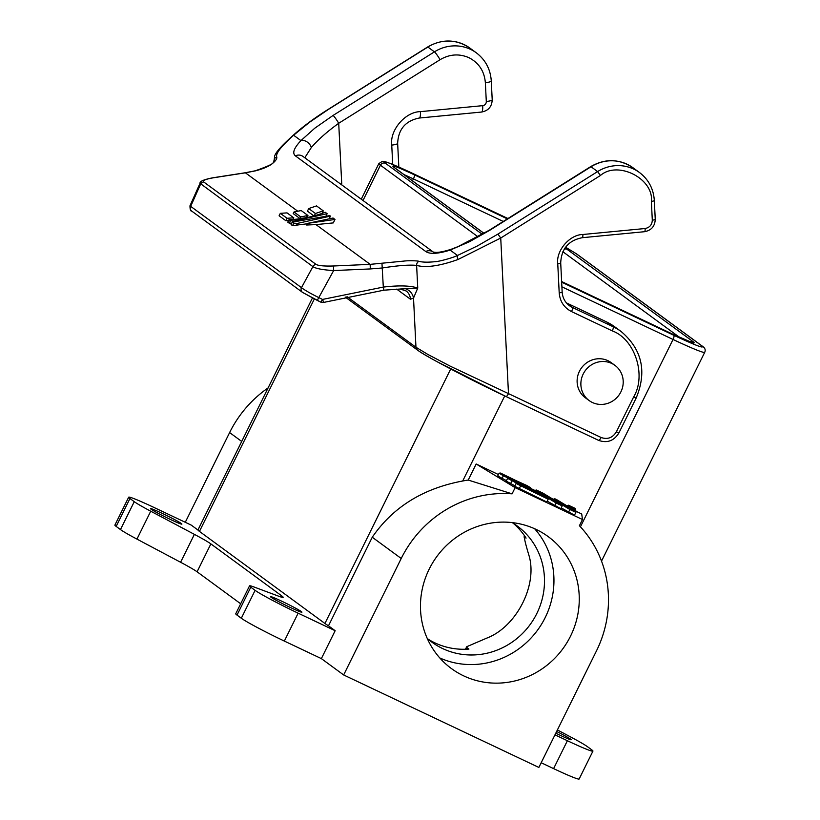<?xml version="1.0" encoding="UTF-8"?>
<svg xmlns="http://www.w3.org/2000/svg" width="820" height="820" viewBox="0 0 820 820"><rect width="100%" height="100%" fill="white"/><g stroke="black" fill="none" stroke-linecap="round" stroke-linejoin="round"><path stroke-width="1.23" d="M555.796 733.182A17.527 0.943 26.3 0 0 559.67 735.058A17.527 0.943 26.3 0 0 571.171 739.722A17.527 0.943 26.3 0 0 556.636 731.491M161.95 513.248A17.527 0.943 -153.7 0 1 181.886 524.103A17.527 0.943 -153.7 0 1 170.386 519.439A17.527 0.943 -153.7 0 1 150.45 508.574A17.527 0.943 -153.7 0 1 161.95 513.248M281.978 601.316A17.527 0.943 -153.7 0 1 301.914 612.181A17.527 0.943 -153.7 0 1 290.413 607.507A17.527 0.943 -153.7 0 1 270.477 596.642A17.527 0.943 -153.7 0 1 281.978 601.316M439.797 657.947A81.815 78.085 126.3 0 0 537.5 630.242A81.815 78.085 126.3 0 0 534.62 528.726M463.669 675.864A81.815 78.085 126.3 0 0 566.958 642.634A81.815 78.085 126.3 0 0 548.262 536.669A81.815 78.085 126.3 0 0 536.065 529.392A81.815 78.085 126.3 0 0 432.775 562.622A81.815 78.085 126.3 0 0 451.461 668.587A81.815 78.085 126.3 0 0 463.669 675.864M466.416 649.225L467.164 647.79L468.917 649.081A72.078 68.788 126.3 0 1 434.877 642.859A72.078 68.788 126.3 0 1 428.122 639.159M467.164 647.79L466.754 646.703L486.701 638.144C516.046 627.054 537.366 586.177 529.289 556.514C525.241 543.168 523.765 536.731 524.861 537.202L525.149 536.659M524.595 535.849L523.99 537.008L526.081 538.104A72.078 68.788 126.3 0 0 513.187 523.232M427.21 638.36A72.078 68.788 126.3 0 0 431.904 642.162A72.078 68.788 126.3 0 0 442.656 648.569A72.078 68.788 126.3 0 0 533.656 619.284A72.078 68.788 126.3 0 0 517.184 525.938A72.078 68.788 126.3 0 0 512.151 522.596M614.949 365.371L611.197 362.624A21.812 20.818 126.3 0 0 607.938 360.677A21.812 20.818 126.3 0 0 580.396 369.543A21.812 20.818 126.3 0 0 585.388 397.803L589.139 400.549A21.812 20.818 -53.7 0 1 584.147 372.3A21.812 20.818 -53.7 0 1 611.689 363.434A21.812 20.818 -53.7 0 1 614.949 365.371A21.812 20.818 -53.7 0 1 619.93 393.631A21.812 20.818 -53.7 0 1 592.389 402.497A21.812 20.818 -53.7 0 1 589.139 400.549M557.395 729.943L570.874 737.088A38.96 2.111 -153.7 0 1 587.366 746.62L591.671 749.777A38.96 2.111 -153.7 0 1 592.942 751.099A38.96 2.111 -153.7 0 1 567.389 740.716L554.976 734.843M596.437 650.957L538.863 767.438L343.662 674.962L401.226 558.481A112.975 107.83 -53.7 0 1 512.09 493.845L515.155 487.644L582.477 519.521L579.412 525.733A112.975 107.83 -53.7 0 1 596.437 650.957M567.389 740.716L553.602 768.617L541.19 762.743M553.602 768.617A38.96 2.111 26.3 0 0 579.145 779L592.942 751.099M267.945 388.014A112.975 107.83 126.3 0 0 229.62 432.57L241.705 441.437L312.44 297.988M565.093 247.876L693.453 341.919C696.477 344.595 689.599 342.032 672.82 334.212L561.628 281.547M484.036 233.413L393.569 167.034C390.545 164.359 397.433 166.921 414.202 174.742L507.375 218.878M413.095 173.604A3.895 1.148 115.3 0 1 413.147 173.625L507.939 218.52L413.208 173.655C390.74 163.19 381.515 159.746 385.533 163.323L482.375 234.387M561.659 282.172L673.814 335.298C696.282 345.763 705.518 349.207 701.5 345.63L576.029 253.564A3.895 3.721 126.3 0 1 576.603 253.913L702.074 345.978A3.895 3.721 126.3 0 0 701.5 345.63M582.477 519.521L581.708 513.996L575.784 511.188M498.457 474.554L476.164 463.997L468.22 480.059A112.975 107.83 126.3 0 0 462.695 481.002L504.741 395.916M116.163 526.419L129.95 498.519A38.96 2.111 -153.7 0 1 128.678 497.197L114.892 525.097A38.96 2.111 26.3 0 0 116.163 526.419L120.468 529.576A38.96 2.111 26.3 0 0 136.95 539.109L180.595 562.264A38.96 2.111 -153.7 0 1 197.087 571.796L240.68 603.776M237.011 615.092L250.797 587.192A38.96 2.111 -153.7 0 1 249.526 585.88L235.74 613.77A38.96 2.111 26.3 0 0 237.011 615.092L241.316 618.249A38.96 2.111 26.3 0 0 284.345 641.076L321.368 658.614L343.662 674.962M229.62 432.57L185.279 522.289M241.705 441.437L197.927 530.017A48.308 2.614 26.3 0 0 199.455 531.401L324.925 623.466A48.308 2.614 26.3 0 0 328.482 625.814L372.26 537.233C392.903 507.16 423.038 488.423 462.695 481.002M128.678 497.197A38.96 2.111 -153.7 0 1 154.232 507.58L191.255 525.118L197.927 530.017M512.09 493.845L468.22 480.059M476.164 463.997L515.155 487.644M506.452 480.663L497.75 475.979L499.124 473.191L500.538 473.048L530.489 487.705L504.044 475.169L503.367 475.764L508.103 478.009M514.929 485.809L506.227 481.125L507.601 478.327L508.953 478.152L535.47 490.719L535.45 491.518M543.978 495.874L547.555 498.037L548.17 499.226L546.786 502.024L514.704 486.26L516.077 483.472L517.43 483.298L543.947 495.854L543.926 496.664M554.812 505.827L556.196 503.029L562.212 505.889L561.854 504.802L562.212 505.889L560.829 508.677L547.196 501.204M568.486 512.305L569.869 509.507L575.886 512.356L575.527 511.28L575.886 512.356L574.502 515.155L561.218 507.898M136.95 539.109L150.736 511.208L194.391 534.363A38.96 2.111 -153.7 0 1 210.873 543.896L281.875 595.996A38.96 2.111 -153.7 0 1 283.146 597.308A38.96 2.111 -153.7 0 1 278.646 596.191L254.026 586.997A38.96 2.111 -153.7 0 0 249.526 585.88M150.736 511.208A38.96 2.111 -153.7 0 1 134.254 501.676L120.468 529.576M129.95 498.519L134.254 501.676M321.368 658.614L335.154 630.713L328.482 625.814M284.345 641.076L298.142 613.175L335.154 630.713M298.142 613.175A38.96 2.111 -153.7 0 1 255.102 590.349L241.316 618.249M250.797 587.192L255.102 590.349M501.983 478.552L503.367 475.764L499.124 473.191M510.46 483.687L512.52 480.305M518.937 488.833L520.997 485.45M534.999 490.186L556.196 503.029L556.872 502.445L536.413 490.042L534.876 490.432M553.869 499.81L554.914 499.441L554.822 498.765L553.541 499.544M567.553 506.34L568.598 505.981L568.496 505.233L567.214 506.022M341.786 184.91L338.711 123.277A7.79 0.892 -122.1 0 0 333.074 115.435L314.706 128.258L300.94 140.609A7.79 5.535 43 0 1 311.303 147.569C317.842 139.882 326.975 131.784 338.711 123.277L440.073 59.696C449.575 54.13 459.2 53.464 468.937 57.687C478.9 62.873 484.374 71.207 485.358 82.687A7.79 1.507 -2.9 0 0 491.272 80.924L492.205 99.712A7.79 1.507 177.1 0 1 486.301 101.485A3.895 3.721 -53.7 0 1 482.713 105.657L420.434 111.643C405.418 111.715 389.643 130.113 391.745 145.089L392.708 164.461M304.794 157.768L311.303 147.569M590.666 166.634L489.304 230.215A7.79 0.892 57.9 0 1 489.673 230.338L591.035 166.757A7.79 0.892 -122.1 0 0 590.666 166.634C605.201 158.352 619.284 158.711 632.927 167.71A38.96 37.187 -53.7 0 0 591.035 166.757L597.606 171.575L497.904 234.11L477.558 245.856L457.488 255.481C452.794 257.828 438.966 261.59 435.184 261.683C427.989 262.42 422.577 262.308 418.948 261.344C418.354 260.801 408.852 260.422 403.911 261.088L370.168 264.358L315.977 224.598L333.289 222.907L334.99 219.452L333.053 218.028L307.449 223.388L334.99 219.452M531.216 488.956L530.601 487.756L527.024 485.594L504.044 475.169M526.973 486.383L526.993 485.573M539.693 494.091L539.078 492.902L535.501 490.729M543.035 493.988L543.045 493.179L543.035 493.988L543.045 493.179L536.352 490.011L543.066 493.189L561.823 504.566L556.872 502.445M562.172 505.591L561.823 504.566L543.076 493.199M556.708 500.466L556.718 499.657L556.708 500.466L556.718 499.657L554.781 498.744L556.739 499.667L575.527 511.28L554.914 499.441M562.11 504.812L569.869 509.507L570.546 508.923M575.845 512.069L575.496 511.044L556.718 499.657M568.598 505.981L575.363 510.081L575.742 511.311L575.127 508.379L575.476 509.353L575.127 508.379L568.455 505.212L575.168 508.4M297.824 211.273L245.416 172.825L255.707 170.796C262.718 168.93 268.068 166.706 271.748 164.113C275.54 161.099 277.211 158.732 276.75 156.999C275.325 153.186 282.797 144.884 293.611 135.228L309.314 122.416L328.174 109.562L427.866 47.037L434.436 51.844A7.79 0.892 57.9 0 1 440.073 59.696M328.174 109.562L327.99 109.501C314.398 118.039 302.693 126.731 292.863 135.587L292.863 135.587A3.895 2.296 47.7 0 1 293.611 135.228L300.94 140.609C293.919 148.082 292.063 153.166 295.374 155.851A7.79 7.441 -53.7 0 1 303 156.456A7.79 7.441 -53.7 0 1 303.01 156.466L433.185 251.976A7.79 7.441 126.3 0 0 425.723 251.494C429.854 254.354 438.003 253.892 450.149 250.1A7.79 4.182 -109.7 0 1 451.297 249.239L451.297 249.239C437.788 253.554 434.723 252.129 434.641 252.263L433.349 252.099M644.387 231.65A3.895 0.881 -95.5 0 0 644.561 231.701A3.895 0.881 -95.5 0 0 645.125 228.513L582.856 234.499C569.716 234.561 555.909 250.664 557.754 263.763L559.199 292.832C559.937 301.432 564.037 307.684 571.519 311.579L612.284 330.89C634.936 339.111 646.672 375.447 633.634 396.952L616.394 431.822C612.632 437.829 607.548 439.725 601.121 437.501A3.895 1.148 115.3 0 1 598.518 440.34L505.868 396.449A3.895 1.148 -64.7 0 1 505.817 396.419C471.408 380.306 423.448 355.173 418.015 350.386M191.736 211.088L302.529 292.391A3.895 3.721 -53.7 0 1 301.473 287.656L190.671 206.353A3.895 3.721 -53.7 0 0 191.736 211.088L191.736 211.088C190.609 211.355 190.025 209.602 189.973 205.84L190.671 206.353L200.562 184.192A3.895 3.721 -53.7 0 1 203.739 181.978C202.345 180.554 205.553 179.16 213.354 177.796A3.895 1.814 81.2 0 0 212.954 177.766L212.954 177.766C203.883 179.529 199.578 181.374 200.039 183.311L312.912 266.633C315.792 268.591 322.711 269.903 333.658 270.559L333.535 265.987L370.168 264.358L370.291 268.939L382.356 267.976C397.977 265.516 409.405 264.655 416.621 265.413C426.072 267.966 439.879 265.987 458.031 259.489A3.895 1.537 66.9 0 1 457.488 255.481L450.149 250.1L469.388 241.756L489.673 230.338M306.352 217.525L307.951 215.496L301.217 210.555L294.001 211.97L293.212 213.579L299.946 218.53L306.506 217.648M314.306 215.814L315.444 213.497L308.709 208.557L307.428 211.15L313.927 215.916M418.948 261.344A3.895 3.516 -76.3 0 0 416.621 265.413L417.749 288.066L413.516 298.08L415.965 347.26A3.895 3.721 -53.7 0 0 417.441 350.037L417.441 350.037A3.895 3.721 -53.7 0 1 417.441 350.037C418.251 350.673 421.572 353.143 436.588 361.456L505.868 396.449A3.895 1.148 -64.7 0 0 508.482 393.62L450.518 366.314L427.876 354.445L415.965 347.26L347.003 296.666M458.031 259.489L500.733 238.036L497.904 234.11M292.863 135.587C278.595 148.522 275.377 153.33 274.587 156.292L274.095 161.068M285.842 220.713L287.051 218.274L280.317 213.333L279.107 215.773L285.842 220.713L288.712 220.272M333.535 265.987C324.279 266.274 318.457 265.741 316.089 264.419L203.739 181.978M307.449 223.388L306.659 225.008L315.977 224.598M292.545 225.633L293.755 223.194L292.299 222.128L291.09 224.567L292.545 225.633L307.264 223.778M325.735 216.552L327.149 213.702L325.202 212.277C313.25 216.777 301.176 219.247 288.988 219.698L287.779 222.138L289.234 223.204L291.817 223.091M299.946 218.53L300.745 216.91L307.951 215.496M293.611 222.066L294.165 220.959L327.149 213.702M292.299 222.128L329.742 215.609L330.45 216.121L329.045 218.981M296.44 225.459L297.465 223.388L330.45 216.121M321.983 213.436L323.264 210.853L316.53 205.912L308.709 208.557M315.444 213.497L323.264 210.853M292.955 219.483L293.785 217.823L287.041 212.882L280.317 213.333M287.051 218.274L293.785 217.823M300.745 216.91L294.001 211.97M317.268 300.397L320.876 302.17L322.516 299.433L318.898 297.66C310.544 293.509 304.732 290.167 301.473 287.656L312.912 266.633A3.895 3.721 -53.7 0 1 316.089 264.419M293.755 223.194L297.465 223.388M289.234 223.204L290.444 220.764L294.165 220.959M288.988 219.698L290.444 220.764M406.054 290.895A11.685 11.152 -53.7 0 1 406.166 290.987L400.098 289.019L417.749 288.066C410.441 285.585 398.961 285.257 383.309 287.082L381.966 263.445M406.166 290.987A11.685 11.152 -53.7 0 1 410.461 299.238L413.516 298.08A11.685 10.916 32 0 0 405.531 288.742M303.113 292.73L317.258 300.397L333.658 270.559L370.291 268.939M400.221 289.029L383.893 290.188L383.309 287.082L322.516 299.433L323.654 302.293M327.99 109.501L427.681 46.965C442.205 38.704 456.227 39.052 469.757 47.99L476.317 52.808A38.96 37.187 126.3 0 0 470.506 49.343A38.96 37.187 126.3 0 0 434.436 51.844L333.074 115.435M469.757 47.99A38.96 37.187 126.3 0 0 463.946 44.526A38.96 37.187 126.3 0 0 427.866 47.037L427.681 46.965M601.521 561.126L704.708 352.344A48.308 2.614 -153.7 0 1 673.035 339.47L580.437 526.829M565.564 247.22L576.029 253.564M561.895 286.826L673.035 339.47A3.895 1.148 115.3 0 0 673.814 335.298M199.455 531.401L314.347 298.952M363.004 200.49L380.439 165.22A48.308 2.614 -153.7 0 1 378.871 163.58L361.261 199.209M378.871 163.58L382.428 161.304L385.277 161.735C390.351 163.272 399.637 167.229 413.147 173.625A3.895 1.148 115.3 0 1 413.208 173.655M693.453 341.919A3.895 3.721 126.3 0 0 690.327 341.909M562.879 251.73L679.514 337.317M567.235 249.3A3.895 3.721 126.3 0 0 564.191 249.259M414.202 174.742A3.895 1.148 115.3 0 1 413.423 178.914L503.244 221.461M393.569 167.034A3.895 3.721 -53.7 0 1 394.154 167.382L393.866 167.198M403.973 174.588A29.223 1.578 -153.7 0 1 413.423 178.914L412.47 180.83M385.533 163.323A3.895 3.721 126.3 0 0 380.439 165.22L478.05 236.847M450.692 369.01L324.925 623.466M197.087 571.796L210.873 543.896M281.875 595.996L281.332 597.103M180.595 562.264L194.391 534.363M372.26 537.233L401.226 558.481M485.358 82.687L486.301 101.485M516.579 483.144L507.601 478.327M548.17 499.226L516.077 483.472M553.859 499.739L553.766 499.072M567.532 506.217L567.44 505.55M482.713 105.657A7.79 1.773 84.5 0 1 481.576 112.043L419.307 118.029C405.582 120.745 398.356 129.181 397.649 143.326A7.79 1.507 177.1 0 1 391.745 145.089M419.307 118.029A7.79 1.773 -95.5 0 0 420.434 111.643M566.435 302.918L606.503 321.891A7.79 2.286 -64.7 0 0 606.39 321.829A7.79 2.286 -64.7 0 0 606.267 321.788M612.284 330.89A3.895 1.148 -64.7 0 0 613.073 326.708L606.503 321.891A54.54 52.06 -53.7 0 1 614.641 326.749L606.39 321.829L566.415 302.887M616.394 431.822L618.946 432.868C613.995 440.914 607.189 443.405 598.518 440.34A3.895 1.148 115.3 0 1 598.467 440.309L505.93 396.47M601.121 437.501L508.482 393.62L500.733 238.036L600.424 175.5L597.606 171.575A38.96 37.187 -53.7 0 1 639.487 172.528L632.927 167.71M566.897 303.431L572.298 307.397A19.475 18.593 -53.7 0 1 569.398 305.665C564.97 302.293 562.551 297.711 562.151 291.951A3.895 0.758 -2.9 0 1 559.199 292.832M633.634 396.952L636.187 397.987C647.093 371.593 642.101 349.453 621.201 331.567A54.54 52.06 -53.7 0 0 613.073 326.708L572.298 307.397A3.895 1.148 -64.7 0 1 571.519 311.579M295.374 155.851L425.723 251.494M600.424 175.5C617.685 160.279 654.011 178.719 651.367 201.361A3.895 0.758 -2.9 0 0 654.319 200.48C653.519 188.825 648.579 179.508 639.487 172.528M651.367 201.361L652.3 220.16A3.895 0.758 -2.9 0 0 655.252 219.278L654.319 200.48M582.856 234.499A3.895 0.881 84.5 0 1 582.292 237.697L644.561 231.701C651.377 230.379 654.944 226.238 655.252 219.278M557.754 263.763A3.895 0.758 -2.9 0 0 560.706 262.882C561.382 248.788 568.578 240.393 582.292 237.697M274.075 161.12L274.054 160.802A3.895 3.772 -11.9 0 1 276.75 156.999M274.106 161.191L273.162 162.35C273.911 163.518 267.945 166.327 255.276 170.785L255.276 170.785A3.895 1.763 76.7 0 1 255.707 170.796M213.354 177.796L245.416 172.825A3.895 1.814 -98.8 0 0 245.016 172.794L255.276 170.785M396.665 289.111L410.461 299.238M652.3 220.16C652.054 224.803 649.665 227.591 645.125 228.513M476.317 52.808C485.481 59.839 490.462 69.208 491.272 80.924M576.603 253.913L565.574 247.209M704.708 352.344C705.835 349.873 704.954 347.752 702.074 345.978M692.521 342.719L672.759 334.181L561.628 281.537M394.154 167.382L484.097 233.382M397.649 143.326L398.827 167.065M575.804 510.829L575.548 508.912M465.422 649.255L466.754 646.703M489.304 230.215L457.96 246.646L451.297 249.239M621.201 331.567L614.641 326.749M417.441 350.037L345.23 297.055M560.706 262.882L562.151 291.951M636.187 397.987L618.946 432.868M274.023 161.232L273.962 160.084M492.205 99.712C491.918 106.631 488.371 110.741 481.576 112.043M212.954 177.766L245.016 172.794M200.029 183.311L189.963 205.83M383.893 290.188L323.623 302.426L320.876 302.17L302.529 292.391"/></g></svg>
